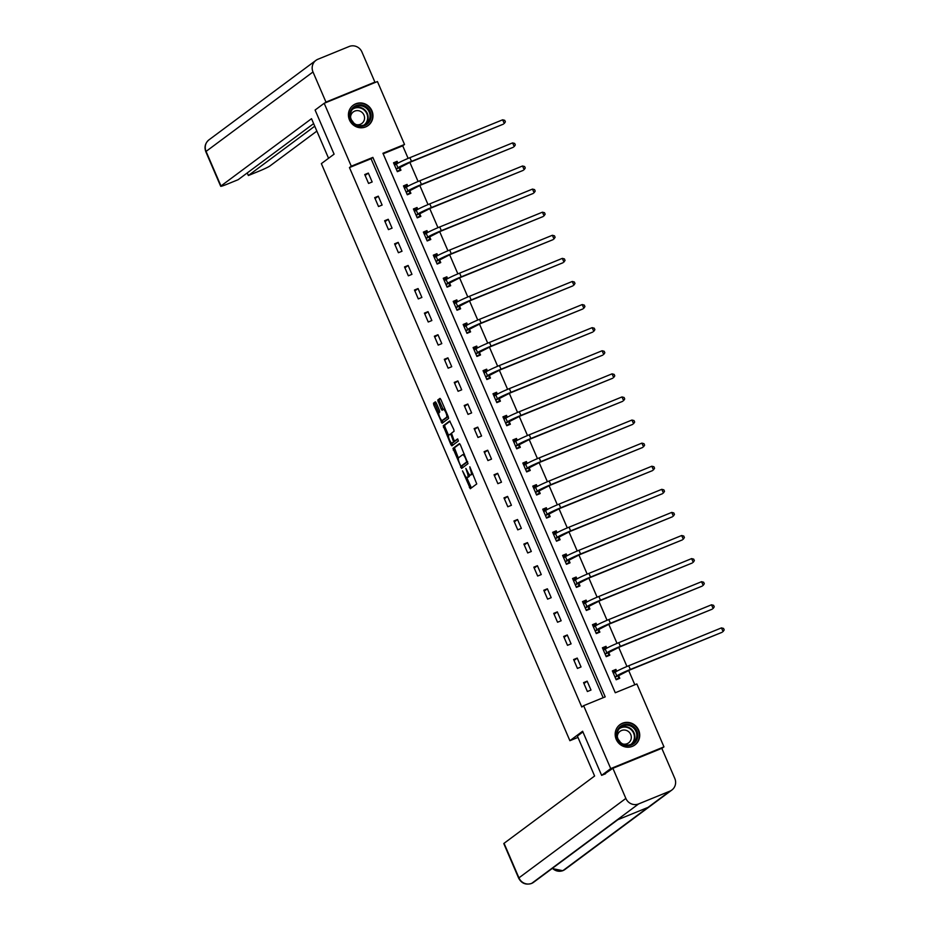 <?xml version="1.0" encoding="UTF-8"?>
<svg xmlns="http://www.w3.org/2000/svg" width="930" height="930" viewBox="0 0 930 930"><rect width="100%" height="100%" fill="white"/><g stroke="black" fill="none" stroke-linecap="round" stroke-linejoin="round"><path stroke-width="1.4" d="M462.512 470.882L470.301 488.727L476.753 483.937L469.836 466.779L470.196 469.15A5.08 1.383 -112.2 0 1 471.057 474.649L470.522 475.044A5.08 1.383 -112.2 0 1 470.441 475.091A5.08 1.383 -112.2 0 1 467.383 471.243L465.849 468.406L466.883 471.615A5.08 1.383 -112.2 0 1 467.744 477.113L467.209 477.509A5.08 1.383 -112.2 0 1 467.116 477.555A5.08 1.383 -112.2 0 1 464.058 473.707L462.512 470.882M371.919 110.775A12.602 12.09 -126.6 0 1 368.21 125.48A12.602 12.09 -126.6 0 1 349.471 119.947A12.602 12.09 -126.6 0 1 353.179 105.253A12.602 12.09 -126.6 0 1 371.919 110.775M638.678 730.201A12.602 12.09 -126.6 0 1 634.969 744.895A12.602 12.09 -126.6 0 1 616.23 739.373A12.602 12.09 -126.6 0 1 619.938 724.668A12.602 12.09 -126.6 0 1 638.678 730.201M436.286 403.039L435.333 401.841L433.508 403.19L433.775 404.91L442.11 423.255L448.562 418.477L448.295 416.756L440.913 399.609L439.96 398.4L437.751 400.04L441.18 409.095L442.134 410.293L443.238 409.479A4.243 1.151 -112.2 0 1 443.308 409.433A4.243 1.151 -112.2 0 1 445.935 412.792A4.243 1.151 -112.2 0 1 446.586 417.256L442.366 420.395A4.243 1.151 -112.2 0 1 442.285 420.43A4.243 1.151 -112.2 0 1 439.669 417.082A4.243 1.151 -112.2 0 1 439.018 412.618L439.716 412.095L439.448 410.374L436.286 403.039M605.535 773.76L601.629 775.353L582.622 731.236L569.892 740.698L321.362 163.622L334.091 154.159L315.096 110.042L324.186 103.288L377.441 81.549L404.527 144.464L382.939 153.276L615.276 692.757L636.864 683.945L663.962 746.86L610.719 768.599L583.622 705.684L605.209 696.872L372.872 157.391L351.284 166.203L324.186 103.288M601.629 775.353L610.719 768.599M603.163 697.698L371.047 158.739L349.459 167.563L581.796 707.033L583.622 705.684M349.459 167.563L351.284 166.203M452.968 448.388L461.606 468.441L468.023 463.663L460.373 444.796L459.42 443.598L452.968 448.388L454.41 447.795L458.409 458.176M451.887 443.04L452.329 444.063L450.887 444.656L443.238 425.789L449.655 421.011M457.874 439.181L454.793 440.983L453.828 439.785L451.469 433.194L454.073 431.264L453.805 429.544L449.69 420.999M454.793 440.983L457.525 438.948M450.887 444.656L451.875 445.842L458.409 440.983L457.548 438.948M569.892 740.698L577.972 737.397M590.992 690.048L587.156 681.167L583.563 682.643L587.388 691.525L590.992 690.048M581.041 666.961L577.216 658.08L573.612 659.544L577.437 668.426L581.041 666.961M571.09 643.862L567.265 634.981L563.673 636.446L567.498 645.327L571.09 643.862M561.15 620.763L557.326 611.882L553.722 613.358L557.547 622.24L561.15 620.763M551.199 597.676L547.375 588.795L543.783 590.259L547.607 599.141L551.199 597.676M541.26 574.577L537.424 565.696L533.832 567.161L537.656 576.042L541.26 574.577M531.309 551.478L527.484 542.597L523.881 544.073L527.705 552.955L531.309 551.478M521.358 528.391L517.533 519.51L513.941 520.974L517.766 529.856L521.358 528.391M511.419 505.292L507.594 496.411L503.99 497.875L507.815 506.757L511.419 505.292M501.468 482.193L497.643 473.312L494.051 474.788L497.875 483.67L501.468 482.193M491.528 459.106L487.692 450.225L484.1 451.689L487.925 460.571L491.528 459.106M481.577 436.007L477.753 427.126L474.149 428.591L477.974 437.472L481.577 436.007M471.626 412.908L467.802 404.027L464.21 405.503L468.034 414.385L471.626 412.908M461.687 389.821L457.862 380.94L454.259 382.404L458.083 391.286L461.687 389.821M451.736 366.722L447.911 357.841L444.319 359.305L448.144 368.187L451.736 366.722M441.797 343.623L437.96 334.742L434.368 336.218L438.193 345.1L441.797 343.623M431.846 320.536L428.021 311.655L424.417 313.119L428.242 322.001L431.846 320.536M421.895 297.437L418.07 288.556L414.478 290.021L418.302 298.902L421.895 297.437M411.955 274.338L408.131 265.457L404.527 266.933L408.351 275.815L411.955 274.338M402.004 251.251L398.18 242.37L394.587 243.834L398.412 252.716L402.004 251.251M392.065 228.152L388.24 219.271L384.636 220.736L388.461 229.617L392.065 228.152M382.114 205.053L378.289 196.172L374.685 197.648L378.51 206.53L382.114 205.053M372.163 181.966L368.338 173.085L364.746 174.549L368.571 183.431L372.163 181.966M634.83 684.771L628.657 670.437M626.948 666.485L618.706 647.35M617.009 643.397L608.766 624.251M607.058 620.298L598.815 601.152M597.118 597.2L588.864 578.065M587.167 574.112L578.925 554.966M577.216 551.013L568.974 531.867M567.277 527.915L559.035 508.78M557.326 504.827L549.084 485.681M547.386 481.728L539.133 462.582M537.435 458.63L529.193 439.495M527.484 435.542L519.242 416.396M517.545 412.443L509.303 393.297M507.594 389.345L499.352 370.21M497.655 366.257L489.401 347.111M487.704 343.158L479.462 324.012M477.753 320.06L469.511 300.925M467.813 296.972L459.571 277.826M457.862 273.873L449.62 254.727M447.923 250.775L439.669 231.64M437.972 227.687L429.73 208.541M428.021 204.588L419.779 185.442M418.082 181.49L409.839 162.355M408.131 158.402L402.713 145.812L383.172 153.799M616.73 671.251L615.939 669.414L612.347 670.89L616.172 679.772L619.775 678.307L618.741 675.901M606.79 648.163L606 646.327L602.396 647.792L606.221 656.673L609.824 655.208L608.79 652.802M596.839 625.065L596.049 623.228L592.457 624.693L596.281 633.586L599.873 632.109L598.839 629.715M586.9 601.966L586.109 600.129L582.505 601.605L586.33 610.487L589.934 609.022L588.899 606.616M576.949 578.879L576.158 577.042L572.566 578.507L576.391 587.388L579.983 585.923L578.948 583.517M567.009 555.78L566.207 553.943L562.615 555.408L566.44 564.301L570.044 562.824L569.009 560.418M557.058 532.681L556.268 530.844L552.664 532.32L556.489 541.202L560.093 539.737L559.058 537.331M547.107 509.594L546.317 507.757L542.725 509.222L546.549 518.103L550.142 516.638L549.107 514.232M537.168 486.495L536.378 484.658L532.774 486.123L536.598 495.016L540.202 493.539L539.168 491.133M527.217 463.396L526.427 461.559L522.834 463.035L526.659 471.917L530.251 470.452L529.216 468.046M517.278 440.309L516.476 438.472L512.883 439.937L516.708 448.818L520.312 447.353L519.277 444.947M507.327 417.21L506.536 415.373L502.932 416.838L506.757 425.731L510.361 424.254L509.326 421.848M497.376 394.111L496.585 392.274L492.993 393.75L496.818 402.632L500.41 401.156L499.375 398.761M487.436 371.024L486.646 369.187L483.042 370.651L486.867 379.533L490.47 378.068L489.436 375.662M477.485 347.925L476.695 346.088L473.103 347.553L476.927 356.446L480.519 354.969L479.485 352.563M467.546 324.826L466.755 322.989L463.152 324.465L466.976 333.347L470.58 331.871L469.545 329.476M457.595 301.739L456.804 299.902L453.201 301.367L457.025 310.248L460.629 308.783L459.594 306.377M447.644 278.64L446.853 276.803L443.261 278.268L447.086 287.149L450.678 285.684L449.643 283.278M437.704 255.541L436.914 253.704L433.31 255.18L437.135 264.062L440.739 262.586L439.704 260.191M427.754 232.454L426.963 230.617L423.371 232.082L427.196 240.963L430.788 239.498L429.753 237.092M417.814 209.355L417.024 207.518L413.42 208.983L417.245 217.864L420.848 216.399L419.814 213.993M407.863 186.256L407.073 184.419L403.469 185.895L407.294 194.777L410.897 193.301L409.863 190.906M397.912 163.169L397.122 161.332L393.529 162.797L397.354 171.678L400.946 170.213L399.912 167.807M661.858 748.429L663.962 746.86M402.713 145.812L404.527 144.464M371.047 158.739L372.872 157.391M615.939 669.414L612.742 671.797M587.156 681.167L583.959 683.55M577.216 658.08L574.008 660.463M606 646.327L602.791 648.71M567.265 634.981L564.068 637.364M596.049 623.228L592.852 625.611M557.326 611.882L554.117 614.265M586.109 600.129L582.901 602.512M547.375 588.795L544.166 591.178M576.158 577.042L572.95 579.425M537.424 565.696L534.227 568.079M566.207 553.943L563.01 556.326M527.484 542.597L524.276 544.98M556.268 530.844L553.059 533.227M517.533 519.51L514.337 521.893M546.317 507.757L543.12 510.14M507.594 496.411L504.386 498.794M536.378 484.658L533.169 487.041M497.643 473.312L494.435 475.695M526.427 461.559L523.218 463.942M487.692 450.225L484.495 452.596M516.476 438.472L513.279 440.855M477.753 427.126L474.544 429.509M506.536 415.373L503.328 417.756M467.802 404.027L464.605 406.41M496.585 392.274L493.388 394.657M457.862 380.94L454.654 383.311M486.646 369.187L483.437 371.57M447.911 357.841L444.703 360.224M476.695 346.088L473.486 348.471M437.96 334.742L434.763 337.125M466.755 322.989L463.547 325.372M428.021 311.655L424.812 314.026M456.804 299.902L453.596 302.285M418.07 288.556L414.873 290.939M446.853 276.803L443.656 279.186M408.131 265.457L404.922 267.84M436.914 253.704L433.706 256.087M398.18 242.37L394.971 244.741M426.963 230.617L423.755 233M388.24 219.271L385.032 221.654M417.024 207.518L413.815 209.901M378.289 196.172L375.081 198.555M407.073 184.419L403.864 186.802M368.338 173.085L365.141 175.456M397.122 161.332L393.925 163.715M468.464 476.997A5.08 1.383 -112.2 0 0 468.557 476.974A5.08 1.383 -112.2 0 0 468.65 476.927L467.209 477.509M469.406 474.591A5.08 1.383 -112.2 0 1 469.185 476.52L468.65 476.927M471.789 474.533A5.08 1.383 -112.2 0 0 471.882 474.509A5.08 1.383 -112.2 0 0 471.963 474.451L470.522 475.044M472.754 473.556A5.08 1.383 -112.2 0 1 472.498 474.056L471.963 474.451M466.744 477.543L471.382 487.936M459.78 443.796L454.41 447.795M461.722 465.872L462.652 467.662M460.431 465.279L461.106 466.128L466.755 461.919L465.663 458.606A5.08 1.383 -112.2 0 0 462.605 454.758A5.08 1.383 -112.2 0 0 462.524 454.805L458.664 457.676A5.08 1.383 -112.2 0 0 459.525 463.175L460.431 465.279M462.524 465.546L467.662 461.733M464.419 454.189A5.08 1.383 -112.2 0 0 464.047 454.177A5.08 1.383 -112.2 0 0 463.954 454.224L462.698 454.735M448.609 435.426L444.947 426.917L443.505 427.509M450.05 421.209L444.68 425.196L444.947 426.917M448.76 435.205A4.243 1.151 -112.2 0 0 449.423 439.669A4.243 1.151 -112.2 0 0 452.038 443.017A4.243 1.151 -112.2 0 0 452.108 442.982L453.596 441.866L451.236 435.287L450.283 434.077L448.76 435.205M453.398 442.448A4.243 1.151 -112.2 0 0 453.48 442.436A4.243 1.151 -112.2 0 0 453.549 442.389L452.108 442.982M455.13 440.843L453.549 442.389M452.329 444.063L452.922 445.063M443.656 419.872A4.243 1.151 -112.2 0 0 443.726 419.849A4.243 1.151 -112.2 0 0 443.796 419.802L442.366 420.395M448.179 416.477A4.243 1.151 -112.2 0 1 448.028 416.663L443.796 419.802M444.877 408.828A4.243 1.151 -112.2 0 0 444.749 408.851A4.243 1.151 -112.2 0 0 444.68 408.886L443.389 409.421M440.32 398.61L439.193 399.447L439.46 401.167L443.203 409.502M442.157 420.465L443.18 422.464M435.705 402.039L434.938 402.609L435.205 404.318L438.867 412.815M616.846 679.493L618.438 678.319L615.974 679.319M612.789 671.913L615.253 670.914L616.334 671.483M618.764 675.622L629.401 670.135L722.157 632.261L630.308 669.461A12.113 0.814 156.7 0 0 616.788 675.889L615.172 677.098L618.764 675.622L618.438 678.319M721.471 627.889L723.552 628.436L724.191 629.912L723.063 631.586L721.471 627.889L628.715 665.752A12.113 0.814 156.7 0 0 615.195 672.192L613.382 673.297M633.423 726.574A10.904 10.463 -126.6 0 1 635.748 741.675A10.904 10.463 -126.6 0 1 620.903 743.43A10.904 10.463 -126.6 0 1 618.578 728.33A10.904 10.463 -126.6 0 1 633.423 726.574M621.182 742.942A10.102 9.695 53.4 0 0 633.005 743.244A10.102 9.695 53.4 0 0 632.784 727.33A10.102 9.695 53.4 0 0 620.961 727.028A10.102 9.695 53.4 0 0 621.182 742.942M618.438 739.722A7.184 6.905 -126.6 0 1 620.124 741.989M622.751 743.942A7.184 6.905 53.4 0 0 628.459 731.55A7.184 6.905 53.4 0 0 617.322 736.653M632.563 746.279A12.52 12.02 53.4 0 0 634.353 725.319A12.52 12.02 53.4 0 0 617.927 726.586M366.664 107.148A10.904 10.463 -126.6 0 1 368.989 122.249A10.904 10.463 -126.6 0 1 354.144 124.016A10.904 10.463 -126.6 0 1 351.819 108.903A10.904 10.463 -126.6 0 1 366.664 107.148M354.423 123.527A10.102 9.695 53.4 0 0 366.246 123.818A10.102 9.695 53.4 0 0 366.013 107.903A10.102 9.695 53.4 0 0 354.202 107.613A10.102 9.695 53.4 0 0 354.423 123.527M351.668 120.307A7.184 6.905 -126.6 0 1 353.365 122.574M355.981 124.527A7.184 6.905 53.4 0 0 361.689 112.123A7.184 6.905 53.4 0 0 350.564 117.227M365.792 126.852A12.52 12.02 53.4 0 0 367.594 105.904A12.52 12.02 53.4 0 0 351.156 107.159M582.924 731.933L577.391 736.048L594.607 776.015L504.06 843.301L518.94 877.862L625.855 798.428L612.882 768.296L603.779 774.481M625.855 798.428A9.939 9.533 53.4 0 0 638.631 803.915L616.811 820.132L648.036 807.38L669.856 791.163L638.631 803.915M669.856 791.163A9.939 9.533 53.4 0 0 674.796 778.445L661.811 748.325L612.882 768.296M518.673 878.176C521.509 883.407 525.81 885.162 531.553 883.454L531.716 883.361A9.939 9.533 53.4 0 1 518.94 877.862A9.695 0.651 156.7 0 0 518.673 878.176L503.793 843.603A9.695 0.651 -23.3 0 1 504.06 843.301M552.432 868.306A9.939 9.533 53.4 0 0 562.941 870.608L562.557 870.747M616.811 820.132L531.716 883.361A9.939 9.533 53.4 0 0 533.646 882.256L531.344 883.5M328.557 158.274L311.515 118.691L220.968 185.977A9.695 0.651 156.7 0 0 220.701 186.291A9.695 0.651 156.7 0 0 227.42 184.07L238.138 179.699L313.631 123.609M315.921 60.38A9.939 9.533 53.4 0 0 312.992 71.97L206.076 151.404A9.695 0.651 156.7 0 0 205.809 151.718C204.123 147.045 205.193 143.069 209.006 139.814L315.921 60.38A9.939 9.533 53.4 0 1 317.921 59.253L349.157 46.5A9.939 9.533 53.4 0 1 361.933 51.987L374.906 82.119L373.523 83.142M312.992 71.97L325.965 102.091L374.906 82.119M247.241 172.934L248.357 175.526L259.086 171.143A9.695 0.651 156.7 0 0 269.898 165.993L316.863 131.107M248.357 175.526L314.747 126.201M325.965 102.091L324.593 103.125M606.906 656.394L608.499 655.22L606.035 656.22M602.838 648.826L605.302 647.815L606.383 648.384M608.825 652.535L619.461 647.036L712.217 609.173L620.368 646.362A12.113 0.814 156.7 0 0 606.848 652.802L605.221 653.999L608.825 652.535L608.499 655.22M711.531 604.791L713.601 605.337L714.24 606.825L713.124 608.487L711.531 604.791L618.775 642.665A12.113 0.814 156.7 0 0 605.256 649.094L603.431 650.198M596.955 633.307L598.548 632.121L596.084 633.132M592.898 625.727L595.363 624.716L596.444 625.286M598.874 629.436L609.51 623.949L702.266 586.074L610.417 623.263A12.113 0.814 156.7 0 0 596.897 629.703L595.281 630.9L598.874 629.436L598.548 632.121M701.58 581.692L703.661 582.25L704.301 583.726L703.173 585.4L701.58 581.692L608.825 619.566A12.113 0.814 156.7 0 0 595.305 625.995L593.491 627.099M587.016 610.208L588.597 609.022L586.133 610.034M582.947 602.628L585.412 601.629L586.493 602.198M588.934 606.337L599.559 600.85L692.315 562.976L600.478 600.176A12.113 0.814 156.7 0 0 586.946 606.604L585.33 607.813L588.934 606.337L588.597 609.022M691.629 558.605L693.71 559.151L694.35 560.627L693.234 562.301L691.629 558.605L598.874 596.467A12.113 0.814 156.7 0 0 585.354 602.907L583.54 604.012M577.065 587.109L578.658 585.935L576.193 586.935M573.008 579.541L575.472 578.53L576.542 579.099M578.983 583.25L589.62 577.751L682.376 539.888L590.527 577.077A12.113 0.814 156.7 0 0 577.007 583.517L575.379 584.714L578.983 583.25L578.658 585.935M681.69 535.506L683.759 536.052L684.399 537.54L683.283 539.202L681.69 535.506L588.934 573.38A12.113 0.814 156.7 0 0 575.414 579.808L573.601 580.913M567.114 564.022L568.707 562.836L566.242 563.847M563.057 556.442L565.521 555.431L566.602 556M569.032 560.151L579.669 554.664L672.425 516.789L580.576 553.978A12.113 0.814 156.7 0 0 567.056 560.418L565.44 561.615L569.032 560.151L568.707 562.836M671.739 512.407L673.82 512.965L674.459 514.441L673.332 516.115L671.739 512.407L578.983 550.281A12.113 0.814 156.7 0 0 565.463 556.71L563.65 557.814M557.175 540.923L558.767 539.737L556.303 540.749M553.106 533.343L555.57 532.344L556.652 532.913M559.093 537.052L569.73 531.565L662.486 493.691L570.636 530.891A12.113 0.814 156.7 0 0 557.117 537.319L555.489 538.528L559.093 537.052L558.767 539.737M661.8 489.32L663.869 489.866L664.508 491.342L663.392 493.016L661.8 489.32L569.044 527.182A12.113 0.814 156.7 0 0 555.524 533.622L553.699 534.727M547.224 517.824L548.816 516.65L546.352 517.65M543.167 510.256L545.631 509.245L546.712 509.814M549.142 513.965L559.779 508.466L652.535 470.603L560.685 507.792A12.113 0.814 156.7 0 0 547.166 514.22L545.55 515.429L549.142 513.965L548.816 516.65M651.849 466.221L653.93 466.767L654.569 468.255L653.441 469.917L651.849 466.221L559.093 504.095A12.113 0.814 156.7 0 0 545.573 510.524L543.759 511.628M537.284 494.737L538.865 493.551L536.401 494.562M533.216 487.157L535.68 486.146L536.761 486.716M539.202 490.866L549.828 485.379L642.584 447.504L550.746 484.693A12.113 0.814 156.7 0 0 537.215 491.133L535.599 492.33L539.202 490.866L538.865 493.551M641.898 443.122L643.979 443.68L644.618 445.156L643.502 446.83L641.898 443.122L549.142 480.996A12.113 0.814 156.7 0 0 535.622 487.425L533.808 488.529M527.333 471.638L528.926 470.452L526.461 471.464M523.276 464.058L525.741 463.059L526.81 463.628M529.251 467.767L539.888 462.28L632.644 424.406L540.795 461.606A12.113 0.814 156.7 0 0 527.275 468.034L525.648 469.243L529.251 467.767L528.926 470.452M631.958 420.035L634.028 420.581L634.667 422.057L633.551 423.731L631.958 420.035L539.202 457.897A12.113 0.814 156.7 0 0 525.683 464.337L523.869 465.43M517.382 448.539L518.975 447.365L516.51 448.365M513.325 440.971L515.79 439.96L516.871 440.529M519.3 444.68L529.937 439.181L622.693 401.318L530.844 438.507A12.113 0.814 156.7 0 0 517.324 444.935L515.708 446.144L519.3 444.68L518.975 447.365M622.007 396.936L624.088 397.482L624.728 398.97L623.6 400.632L622.007 396.936L529.251 434.81A12.113 0.814 156.7 0 0 515.731 441.239L513.918 442.343M507.443 425.452L509.036 424.266L506.571 425.277M503.374 417.872L505.839 416.861L506.92 417.43M509.361 421.581L519.998 416.082L612.754 378.219L520.905 415.408A12.113 0.814 156.7 0 0 507.385 421.848L505.757 423.045L509.361 421.581L509.036 424.266M612.068 373.837L614.137 374.395L614.777 375.871L613.661 377.545L612.068 373.837L519.312 411.711A12.113 0.814 156.7 0 0 505.792 418.14L503.967 419.244M497.492 402.353L499.085 401.167L496.62 402.178M493.435 394.773L495.899 393.774L496.98 394.343M499.41 398.482L510.047 392.995L602.803 355.121L510.954 392.321A12.113 0.814 156.7 0 0 497.434 398.749L495.818 399.958L499.41 398.482L499.085 401.167M602.117 350.75L604.198 351.296L604.837 352.772L603.71 354.446L602.117 350.75L509.361 388.612A12.113 0.814 156.7 0 0 495.841 395.052L494.028 396.145M487.553 379.254L489.134 378.08L486.681 379.08M483.484 371.686L485.948 370.675L487.029 371.244M489.471 375.395L500.096 369.896L592.852 332.022L501.014 369.222A12.113 0.814 156.7 0 0 487.494 375.65L485.867 376.859L489.471 375.395L489.134 378.08M592.166 327.651L594.247 328.197L594.886 329.685L593.77 331.347L592.166 327.651L499.422 365.525A12.113 0.814 156.7 0 0 485.89 371.954L484.077 373.058M477.601 356.167L479.194 354.981L476.73 355.992M473.544 348.587L476.009 347.576L477.078 348.146M479.52 352.296L490.156 346.797L582.912 308.934L491.063 346.123A12.113 0.814 156.7 0 0 477.543 352.563L475.928 353.76L479.52 352.296L479.194 354.981M582.226 304.552L584.296 305.11L584.935 306.586L583.819 308.26L582.226 304.552L489.471 342.426A12.113 0.814 156.7 0 0 475.951 348.855L474.137 349.959M467.651 333.068L469.243 331.882L466.779 332.894M463.593 325.488L466.058 324.489L467.139 325.058M469.569 329.197L480.206 323.71L572.961 285.836L481.112 323.036A12.113 0.814 156.7 0 0 467.592 329.464L465.976 330.673L469.569 329.197L469.243 331.882M572.275 281.465L574.356 282.011L574.996 283.487L573.868 285.161L572.275 281.465L479.52 319.327A12.113 0.814 156.7 0 0 466 325.767L464.186 326.86M457.711 309.969L459.304 308.795L456.839 309.795M453.642 302.39L456.107 301.39L457.188 301.959M459.629 306.11L470.266 300.611L563.022 262.737L471.173 299.937A12.113 0.814 156.7 0 0 457.653 306.365L456.026 307.574L459.629 306.11L459.304 308.795M562.336 258.366L564.405 258.912L565.045 260.4L563.929 262.062L562.336 258.366L469.58 296.24A12.113 0.814 156.7 0 0 456.06 302.669L454.235 303.773M447.76 286.882L449.353 285.696L446.888 286.707M443.703 279.302L446.168 278.291L447.249 278.861M449.678 283.011L460.315 277.512L553.071 239.649L461.222 276.838A12.113 0.814 156.7 0 0 447.702 283.278L446.086 284.475L449.678 283.011L449.353 285.696M552.385 235.267L554.466 235.825L555.105 237.301L553.978 238.975L552.385 235.267L459.629 273.141A12.113 0.814 156.7 0 0 446.109 279.57L444.296 280.674M437.821 263.783L439.402 262.597L436.949 263.608M433.752 256.203L436.217 255.204L437.298 255.773M439.739 259.912L450.364 254.425L543.12 216.551L451.283 253.751A12.113 0.814 156.7 0 0 437.763 260.179L436.135 261.388L439.739 259.912L439.402 262.597M542.434 212.18L544.515 212.726L545.154 214.202L544.038 215.876L542.434 212.18L449.69 250.042A12.113 0.814 156.7 0 0 436.158 256.482L434.345 257.575M427.87 240.684L429.462 239.51L426.998 240.51M423.813 233.105L426.277 232.105L427.347 232.674M429.788 236.825L440.425 231.326L533.181 193.452L441.332 230.652A12.113 0.814 156.7 0 0 427.812 237.08L426.196 238.289L429.788 236.825L429.462 239.51M532.495 189.081L534.576 189.627L535.203 191.115L534.087 192.777L532.495 189.081L439.739 226.955A12.113 0.814 156.7 0 0 426.219 233.383L424.406 234.488M417.919 217.597L419.511 216.411L417.047 217.422M413.862 210.017L416.326 209.006L417.407 209.576M419.837 213.726L430.474 208.227L523.23 170.364L431.381 207.553A12.113 0.814 156.7 0 0 417.861 213.993L416.245 215.19L419.837 213.726L419.511 216.411M522.544 165.982L524.625 166.54L525.264 168.016L524.136 169.69L522.544 165.982L429.788 203.856A12.113 0.814 156.7 0 0 416.268 210.285L414.454 211.389M407.979 194.498L409.572 193.312L407.108 194.324M403.922 186.918L406.375 185.919L407.456 186.488M409.898 190.627L420.534 185.14L513.29 147.266L421.441 184.466A12.113 0.814 156.7 0 0 407.921 190.894L406.294 192.103L409.898 190.627L409.572 193.312M512.604 142.895L514.674 143.441L515.313 144.917L514.197 146.591L512.604 142.895L419.849 180.757A12.113 0.814 156.7 0 0 406.329 187.197L404.504 188.29M398.028 171.399L399.621 170.225L397.156 171.225M393.971 163.82L396.436 162.82L397.517 163.389M399.947 167.54L410.583 162.041L503.339 124.167L411.49 161.367A12.113 0.814 156.7 0 0 397.97 167.795L396.354 169.004L399.947 167.54L399.621 170.225M502.653 119.796L504.734 120.342L505.374 121.83L504.246 123.492L502.653 119.796L409.898 157.67A12.113 0.814 156.7 0 0 396.378 164.099L394.564 165.203M469.185 476.52L467.744 477.113M472.498 474.056L471.057 474.649M470.789 486.936L469.348 487.518M462.059 466.662L460.617 467.255M454.677 449.516L453.236 450.108M467.604 461.582L466.755 461.919M444.68 425.196L443.238 425.789M456.258 440.378L454.817 440.971M455.037 441.285L453.596 441.866M451.375 433.636L450.306 434.077L451.375 433.636M448.028 416.663L446.586 417.256M442.622 408.502L441.18 409.095M439.46 401.167L438.018 401.748M439.193 399.447L437.751 400.04M442.599 421.464L441.157 422.057M435.205 404.318L433.775 404.91M434.938 402.609L433.508 403.19M616.788 675.889L615.195 672.192M630.308 669.461L628.715 665.752M620.066 727.795A10.102 9.695 -126.6 0 1 632.016 743.884M630.831 744.442A9.765 9.37 53.4 0 0 630.517 729.132A9.765 9.37 53.4 0 0 619.182 728.771M353.295 108.368A10.102 9.695 -126.6 0 1 365.246 124.469M364.06 125.027A9.765 9.37 53.4 0 0 363.758 109.705A9.765 9.37 53.4 0 0 352.412 109.345M648.036 807.38L562.941 870.608A9.939 9.533 53.4 0 0 564.952 869.48L671.867 790.035M209.006 139.814A9.939 9.533 53.4 0 0 206.076 151.404L220.968 185.977M606.848 652.802L605.256 649.094M620.368 646.362L618.775 642.665M596.897 629.703L595.305 625.995M610.417 623.263L608.825 619.566M586.946 606.604L585.354 602.907M600.478 600.176L598.874 596.467M577.007 583.517L575.414 579.808M590.527 577.077L588.934 573.38M567.056 560.418L565.463 556.71M580.576 553.978L578.983 550.281M557.117 537.319L555.524 533.622M570.636 530.891L569.044 527.182M547.166 514.22L545.573 510.524M560.685 507.792L559.093 504.095M537.215 491.133L535.622 487.425M550.746 484.693L549.142 480.996M527.275 468.034L525.683 464.337M540.795 461.606L539.202 457.897M517.324 444.935L515.731 441.239M530.844 438.507L529.251 434.81M507.385 421.848L505.792 418.14M520.905 415.408L519.312 411.711M497.434 398.749L495.841 395.052M510.954 392.321L509.361 388.612M487.494 375.65L485.89 371.954M501.014 369.222L499.422 365.525M477.543 352.563L475.951 348.855M491.063 346.123L489.471 342.426M467.592 329.464L466 325.767M481.112 323.036L479.52 319.327M457.653 306.365L456.06 302.669M471.173 299.937L469.58 296.24M447.702 283.278L446.109 279.57M461.222 276.838L459.629 273.141M437.763 260.179L436.158 256.482M451.283 253.751L449.69 250.042M427.812 237.08L426.219 233.383M441.332 230.652L439.739 226.955M417.861 213.993L416.268 210.285M431.381 207.553L429.788 203.856M407.921 190.894L406.329 187.197M421.441 184.466L419.849 180.757M397.97 167.795L396.378 164.099M411.49 161.367L409.898 157.67M468.557 476.974L467.116 477.555M471.882 474.509L470.441 475.091M464.047 454.177L462.605 454.758M453.48 442.436L452.038 443.017M443.726 419.849L442.285 420.43M444.749 408.851L443.308 409.433M619.694 724.947L618.892 725.551M634.632 745.046L633.83 745.651M352.935 105.532L352.133 106.125M367.873 125.631L367.059 126.224M533.646 882.256L617.811 819.725M552.118 868.539L562.778 870.701L564.952 869.48M220.701 186.291L205.809 151.718"/></g></svg>
